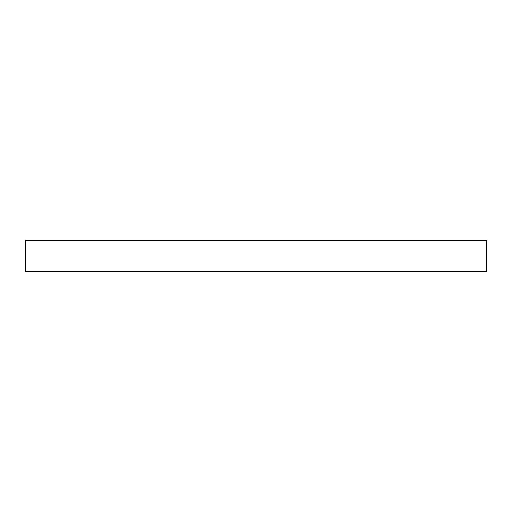 <?xml version="1.0" encoding="UTF-8"?>
<svg xmlns="http://www.w3.org/2000/svg" width="512" height="512" viewBox="0 0 512 512"><rect width="100%" height="100%" fill="white"/><g stroke="black" fill="none" stroke-linecap="round" stroke-linejoin="round"><path stroke-width="0.77" d="M25.6 240.512L25.6 271.488L486.4 271.488L486.4 240.512L25.6 240.512"/></g></svg>
